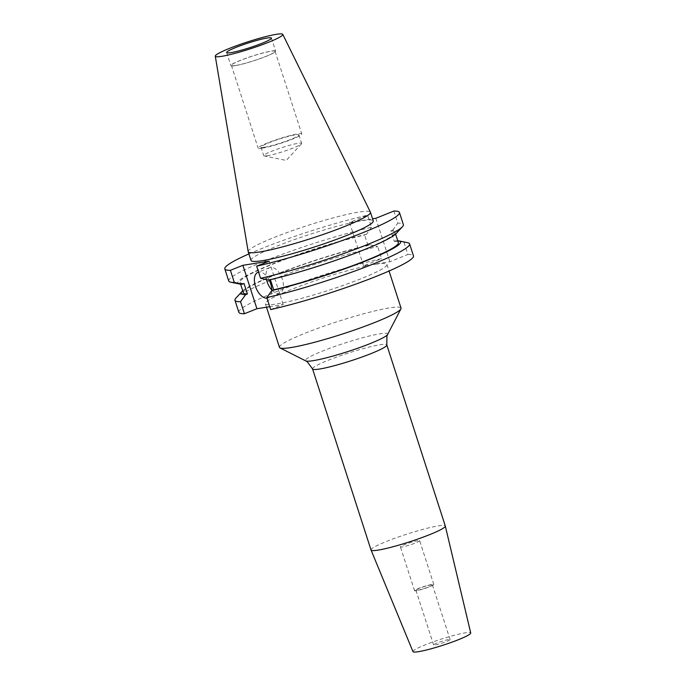 <?xml version="1.0" encoding="UTF-8"?>
<svg xmlns="http://www.w3.org/2000/svg" width="686" height="686" viewBox="0 0 686 686"><rect width="100%" height="100%" fill="white"/><g stroke="black" fill="none" stroke-linecap="round" stroke-linejoin="round"><path stroke-width="0.51" stroke-dasharray="3.43 2.57" d="M269.066 279.957A13.763 7.597 -111.9 0 0 258.871 272.068A13.763 7.597 -111.9 0 0 258.588 272.119M266.991 298.153A13.763 7.597 -111.9 0 0 267.291 298.118A13.763 7.597 -111.9 0 0 268.209 297.861A13.763 7.597 -111.9 0 0 271.793 290.632M271.793 289.972A13.763 7.597 -111.9 0 0 278.919 293.445A13.763 7.597 -111.9 0 0 279.845 293.196A13.763 7.597 -111.9 0 0 282.066 278.396A13.763 7.597 -111.9 0 0 270.507 267.394A13.763 7.597 -111.9 0 0 269.581 267.651A13.763 7.597 -111.9 0 0 266.528 279.648M375.585 264.247A63.875 6.68 162.1 0 1 386.938 264.47A63.875 6.68 162.1 0 1 345.744 284.493A63.875 6.68 162.1 0 1 276.732 303.958A63.875 6.68 162.1 0 1 265.379 303.735A63.875 6.68 162.1 0 1 306.573 283.712A63.875 6.68 162.1 0 1 375.585 264.247M279.468 347.356A63.875 6.68 162.1 0 1 320.671 327.333A63.875 6.68 162.1 0 1 389.674 307.868A63.875 6.68 162.1 0 1 401.027 308.091M371.04 550A39.016 4.082 162.1 0 1 396.208 537.764A39.016 4.082 162.1 0 1 438.363 525.879A39.016 4.082 162.1 0 1 445.3 526.016M412.972 651.614A30.347 3.173 162.1 0 1 432.429 642.122A30.347 3.173 162.1 0 1 465.322 632.835A30.347 3.173 162.1 0 1 470.725 632.964M430.885 584.866A8.669 0.909 -17.9 0 0 421.513 587.508A8.669 0.909 -17.9 0 0 415.922 590.226A8.669 0.909 -17.9 0 0 417.465 590.26A8.669 0.909 -17.9 0 0 426.829 587.619A8.669 0.909 -17.9 0 0 432.429 584.901A8.669 0.909 -17.9 0 0 430.885 584.866M448.55 639.566A8.669 0.909 -17.9 0 0 439.186 642.216A8.669 0.909 -17.9 0 0 433.595 644.934A8.669 0.909 -17.9 0 0 435.13 644.96A8.669 0.909 -17.9 0 0 444.502 642.319A8.669 0.909 -17.9 0 0 450.093 639.601A8.669 0.909 -17.9 0 0 448.55 639.566M417.868 540.654A10.119 1.055 -17.9 0 0 406.935 543.741A10.119 1.055 -17.9 0 0 400.418 546.913A10.119 1.055 -17.9 0 0 402.21 546.948A10.119 1.055 -17.9 0 0 413.144 543.861A10.119 1.055 -17.9 0 0 419.669 540.688A10.119 1.055 -17.9 0 0 417.868 540.654M432 584.421A10.119 1.055 -17.9 0 0 421.075 587.499A10.119 1.055 -17.9 0 0 414.55 590.672A10.119 1.055 -17.9 0 0 416.351 590.706A10.119 1.055 -17.9 0 0 427.275 587.628A10.119 1.055 -17.9 0 0 433.801 584.455A10.119 1.055 -17.9 0 0 432 584.421M267.266 155.739A19.945 2.084 162.1 0 1 264.153 155.919A19.945 2.084 162.1 0 1 263.716 155.662A19.945 2.084 162.1 0 1 276.578 149.411A19.945 2.084 162.1 0 1 298.127 143.331A19.945 2.084 162.1 0 1 301.669 143.408A19.945 2.084 162.1 0 1 301.471 143.871A19.945 2.084 162.1 0 1 287.142 150.243A19.945 2.084 162.1 0 1 267.266 155.739M264.522 147.258A19.945 2.084 162.1 0 1 260.98 147.181A19.945 2.084 162.1 0 1 273.843 140.939A19.945 2.084 162.1 0 1 295.392 134.859A19.945 2.084 162.1 0 1 298.933 134.928A19.945 2.084 162.1 0 1 286.071 141.179A19.945 2.084 162.1 0 1 264.522 147.258M262.206 148.185A22.938 2.401 162.1 0 1 258.125 148.107A22.938 2.401 162.1 0 1 272.925 140.913A22.938 2.401 162.1 0 1 297.707 133.924A22.938 2.401 162.1 0 1 301.789 134.002A22.938 2.401 162.1 0 1 286.988 141.196A22.938 2.401 162.1 0 1 262.206 148.185M235.495 65.504A22.938 2.401 162.1 0 1 231.422 65.427A22.938 2.401 162.1 0 1 246.214 58.233A22.938 2.401 162.1 0 1 271.004 51.244A22.938 2.401 162.1 0 1 275.077 51.321A22.938 2.401 162.1 0 1 260.286 58.516A22.938 2.401 162.1 0 1 235.495 65.504M235.041 65.684A23.53 2.461 162.1 0 1 230.865 65.607A23.53 2.461 162.1 0 1 246.034 58.233A23.53 2.461 162.1 0 1 271.459 51.056A23.53 2.461 162.1 0 1 275.635 51.141A23.53 2.461 162.1 0 1 260.466 58.516A23.53 2.461 162.1 0 1 235.041 65.684M248.186 251.642A64.235 6.714 162.1 0 1 290.084 231.448A64.235 6.714 162.1 0 1 359.035 212.025A64.235 6.714 162.1 0 1 370.414 212.163M251.007 260.423A64.235 6.714 162.1 0 1 292.442 240.289A64.235 6.714 162.1 0 1 361.839 220.712A64.235 6.714 162.1 0 1 373.261 220.935M228.73 281.011A91.761 9.595 162.1 0 1 277.393 256.11A91.761 9.595 162.1 0 1 371.52 227.323L367.61 215.198L349.56 222.444L372.567 218.808M248.907 253.906A91.761 9.595 162.1 0 1 367.61 215.198M371.52 227.323L366.47 234.329L364.652 235.058L368.022 245.519L369.848 244.782L377.746 246.591A91.761 9.595 162.1 0 0 290.941 272.668A91.761 9.595 162.1 0 0 235.881 298.144M239.646 284.021A83.701 8.746 162.1 0 1 274.957 263.004A83.701 8.746 162.1 0 1 366.47 234.329M244.036 283.515A81.445 8.515 162.1 0 1 239.971 282.246A81.445 8.515 162.1 0 1 281.989 260.586A81.445 8.515 162.1 0 1 364.652 235.058M243.35 292.699A81.445 8.515 162.1 0 1 285.367 271.039A81.445 8.515 162.1 0 1 368.022 245.519M242.724 290.778A83.701 8.746 162.1 0 1 369.848 244.782M238.839 312.302A91.761 9.595 162.1 0 1 287.503 287.4A91.761 9.595 162.1 0 1 381.63 258.613L377.746 246.591M393.875 211.039L397.786 223.164A91.761 9.595 162.1 0 1 403.368 224.605M407.595 242.681A91.761 9.595 162.1 0 0 404.011 242.432L396.114 240.632L394.287 241.361L390.909 230.899L392.735 230.17A83.701 8.746 162.1 0 1 396.285 233.429M392.735 230.17L397.786 223.164M390.909 230.899A81.445 8.515 162.1 0 1 394.982 232.177A81.445 8.515 162.1 0 1 352.964 253.837A81.445 8.515 162.1 0 1 270.301 279.356L268.475 280.094M394.287 241.361A81.445 8.515 162.1 0 1 398.352 242.638M396.114 240.632A83.701 8.746 162.1 0 1 397.734 240.717M270.687 309.583L283.172 304.567L269.752 306.693M404.011 242.432L407.896 254.463L389.854 261.709L363.589 265.868L381.63 258.613M407.896 254.463A91.761 9.595 162.1 0 1 413.478 255.895M375.825 218.294L389.854 261.709M363.589 265.868L349.56 222.444M269.152 261.143L283.172 304.567M387.624 334.476A43.252 4.519 -17.9 0 0 380.018 333.799A43.252 4.519 -17.9 0 0 331.261 347.716A43.252 4.519 -17.9 0 0 305.776 360.913M312.55 368.905A39.016 4.082 162.1 0 1 337.718 356.677A39.016 4.082 162.1 0 1 379.873 344.784A39.016 4.082 162.1 0 1 386.801 344.921M269.581 267.651L257.953 272.325M386.938 264.47L389.056 271.021M433.595 644.934L415.922 590.226M414.55 590.672L400.418 546.913M301.471 143.871L286.216 160.43L264.153 155.919M260.98 147.181L263.716 155.662M231.422 65.427L258.125 148.107M226.646 52.556L230.865 65.607M239.971 282.246L240.589 284.158M394.982 232.177L395.599 234.098M271.424 38.099L275.635 51.141M275.077 51.321L301.789 134.002M298.933 134.928L301.669 143.408M433.801 584.455L419.669 540.688M450.093 639.601L432.429 584.901M265.379 303.735L266.502 307.208M279.845 293.196L268.209 297.861"/><path stroke-width="1.03" d="M258.588 272.119A13.763 7.597 -111.9 0 0 257.953 272.325A13.763 7.597 -111.9 0 0 255.638 286.868A13.763 7.597 -111.9 0 0 266.991 298.153M266.528 279.648A13.763 7.597 -111.9 0 0 271.793 289.972M389.056 271.021L401.027 308.091A63.875 6.68 162.1 0 1 400.907 308.872A63.875 6.68 162.1 0 1 356.771 329.203A63.875 6.68 162.1 0 1 290.821 347.579A63.875 6.68 162.1 0 1 280.025 347.913A63.875 6.68 162.1 0 1 279.468 347.356L266.502 307.208M445.3 526.016A39.016 4.082 162.1 0 1 445.308 526.051A39.016 4.082 162.1 0 1 419.986 538.296A39.016 4.082 162.1 0 1 377.977 550.138A39.016 4.082 162.1 0 1 371.049 550.026A39.016 4.082 162.1 0 1 371.04 550L312.55 368.905A39.016 4.082 162.1 0 0 319.487 369.042A39.016 4.082 162.1 0 0 361.642 357.149A39.016 4.082 162.1 0 0 386.801 344.921L445.3 526.016L470.725 632.964A30.347 3.173 162.1 0 1 451.036 642.49A30.347 3.173 162.1 0 1 418.357 651.7A30.347 3.173 162.1 0 1 412.972 651.614L371.049 550.026M230.83 52.642A23.53 2.461 162.1 0 1 226.646 52.556A23.53 2.461 162.1 0 1 241.824 45.182A23.53 2.461 162.1 0 1 267.24 38.013A23.53 2.461 162.1 0 1 271.424 38.099A23.53 2.461 162.1 0 1 256.247 45.473A23.53 2.461 162.1 0 1 230.83 52.642M276.484 34.3A35.466 3.704 162.1 0 1 282.769 34.369A35.466 3.704 162.1 0 1 260.157 45.456A35.466 3.704 162.1 0 1 221.587 56.355A35.466 3.704 162.1 0 1 215.275 56.175A35.466 3.704 162.1 0 1 238.411 45.019A35.466 3.704 162.1 0 1 276.484 34.3M282.769 34.369L370.414 212.163A64.235 6.714 162.1 0 1 370.457 212.257A64.235 6.714 162.1 0 1 329.023 232.391A64.235 6.714 162.1 0 1 259.625 251.968A64.235 6.714 162.1 0 1 248.203 251.736A64.235 6.714 162.1 0 1 248.186 251.642L215.275 56.175M370.457 212.257L373.261 220.935A64.235 6.714 162.1 0 1 331.827 241.069A64.235 6.714 162.1 0 1 262.429 260.654A64.235 6.714 162.1 0 1 251.007 260.423L248.203 251.736M224.819 268.886A91.761 9.595 162.1 0 0 230.393 270.318L234.312 282.443A91.761 9.595 162.1 0 1 230.728 282.203A91.761 9.595 162.1 0 1 228.73 281.011L224.819 268.886A91.761 9.595 162.1 0 1 248.907 253.906M234.312 282.443L242.209 284.244A83.701 8.746 162.1 0 1 239.646 284.021L230.728 282.203M242.209 284.244L244.036 283.515L247.414 293.977A81.445 8.515 162.1 0 1 243.35 292.699L240.589 284.158M247.414 293.977L245.588 294.706A83.701 8.746 162.1 0 1 242.047 291.447A83.701 8.746 162.1 0 1 242.724 290.778M245.588 294.706L240.537 301.711A91.761 9.595 162.1 0 1 234.955 300.271A91.761 9.595 162.1 0 1 235.881 298.144L242.047 291.447M240.537 301.711L244.422 313.742A91.761 9.595 162.1 0 1 238.839 312.302L234.955 300.271M372.567 218.808L375.825 218.294L393.875 211.039A91.761 9.595 162.1 0 1 399.449 212.48A91.761 9.595 162.1 0 1 350.786 237.382A91.761 9.595 162.1 0 1 256.658 266.168L260.577 278.293A91.761 9.595 162.1 0 0 347.382 252.208A91.761 9.595 162.1 0 0 402.45 226.732A91.761 9.595 162.1 0 0 403.368 224.605L399.449 212.48M230.393 270.318L242.887 265.302L269.152 261.143L256.658 266.168M402.45 226.732L396.285 233.429A83.701 8.746 162.1 0 1 268.475 280.094L260.577 278.293M395.599 234.098L398.352 242.638A81.445 8.515 162.1 0 1 356.334 264.299A81.445 8.515 162.1 0 1 273.68 289.818L270.395 279.648M397.734 240.717A83.701 8.746 162.1 0 1 398.677 240.855A83.701 8.746 162.1 0 1 363.366 261.872A83.701 8.746 162.1 0 1 271.853 290.547L273.68 289.818M398.677 240.855L407.595 242.681A91.761 9.595 162.1 0 1 409.593 243.864A91.761 9.595 162.1 0 1 360.93 268.775A91.761 9.595 162.1 0 1 266.803 297.553L271.853 290.547M269.752 306.693L256.907 308.726L242.887 265.302M244.422 313.742L256.907 308.726M409.593 243.864L413.478 255.895A91.761 9.595 162.1 0 1 364.815 280.797A91.761 9.595 162.1 0 1 270.687 309.583L266.803 297.553M271.793 290.632A13.763 7.597 -111.9 0 0 269.066 279.957M312.55 368.905L307.285 361.814L305.776 360.913A43.252 4.519 -17.9 0 0 313.082 360.69A43.252 4.519 -17.9 0 0 357.74 348.239A43.252 4.519 -17.9 0 0 387.624 334.476L400.907 308.872M305.776 360.913L280.025 347.913M387.624 334.476L386.921 336.089L386.801 344.921"/></g></svg>
